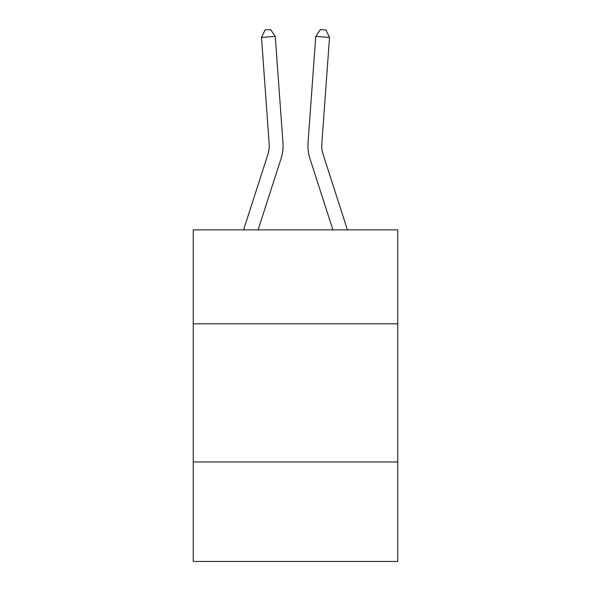 <?xml version="1.0" encoding="UTF-8"?>
<svg xmlns="http://www.w3.org/2000/svg" width="591" height="591" viewBox="0 0 591 591"><rect width="100%" height="100%" fill="white"/><g stroke="black" fill="none" stroke-linecap="round" stroke-linejoin="round"><path stroke-width="0.89" d="M397.743 323.809L397.743 229.862L193.257 229.862L193.257 323.809L397.743 323.809L397.743 561.45L193.257 561.45L193.257 323.809M397.743 461.97L193.257 461.97M281.065 158.58L258.09 229.862L281.065 158.58A41.451 41.451 142.6 0 0 282.956 142.867L275.258 36.42L282.956 142.867L275.258 36.42L282.956 142.867L275.258 36.42L282.956 142.867L275.258 36.42L282.956 142.867L275.258 36.42L282.956 142.867L275.258 36.42L282.956 142.867L275.258 36.42L282.956 142.867L275.258 36.42L282.956 142.867L275.258 36.42L282.956 142.867L275.258 36.42L282.956 142.867L275.258 36.42L282.956 142.867L275.258 36.42L282.956 142.867L275.258 36.42L282.956 142.867L275.258 36.42L282.956 142.867L275.258 36.42L282.956 142.867L275.258 36.42L282.956 142.867L275.258 36.42L282.956 142.867L275.258 36.42L282.956 142.867L275.258 36.42L282.956 142.867L275.258 36.42L282.956 142.867L275.258 36.42L282.956 142.867L275.258 36.42L282.956 142.867L275.258 36.42L282.956 142.867L275.258 36.42L282.956 142.867L275.258 36.42L282.956 142.867L275.258 36.42L282.956 142.867L275.258 36.42L282.956 142.867L275.258 36.42L282.956 142.867L275.258 36.42L282.956 142.867L275.258 36.42L282.956 142.867L275.258 36.42L282.956 142.867L275.258 36.42L282.956 142.867L275.258 36.42L261.481 37.41L265.093 29.949L270.604 29.55L275.258 36.42M267.915 154.34A27.629 27.629 -37.4 0 0 269.178 143.864A27.629 27.629 -37.4 0 1 267.915 154.34A27.629 27.629 -37.4 0 0 269.178 143.864A27.629 27.629 -37.4 0 1 267.915 154.34A27.629 27.629 -37.4 0 0 269.178 143.864A27.629 27.629 -37.4 0 1 267.915 154.34A27.629 27.629 -37.4 0 0 269.178 143.864A27.629 27.629 -37.4 0 1 267.915 154.34A27.629 27.629 -37.4 0 0 269.178 143.864A27.629 27.629 -37.4 0 1 267.915 154.34A27.629 27.629 -37.4 0 0 269.178 143.864A27.629 27.629 -37.4 0 1 267.915 154.34A27.629 27.629 -37.4 0 0 269.178 143.864A27.629 27.629 -37.4 0 1 267.915 154.34A27.629 27.629 -37.4 0 0 269.178 143.864A27.629 27.629 -37.4 0 1 267.915 154.34A27.629 27.629 -37.4 0 0 269.178 143.864A27.629 27.629 -37.4 0 1 267.915 154.34A27.629 27.629 -37.4 0 0 269.178 143.864A27.629 27.629 -37.4 0 1 267.915 154.34A27.629 27.629 -37.4 0 0 269.178 143.864A27.629 27.629 -37.4 0 1 267.915 154.34A27.629 27.629 -37.4 0 0 269.178 143.864A27.629 27.629 -37.4 0 1 267.915 154.34A27.629 27.629 -37.4 0 0 269.178 143.864A27.629 27.629 -37.4 0 1 267.915 154.34A27.629 27.629 -37.4 0 0 269.178 143.864A27.629 27.629 -37.4 0 1 267.915 154.34A27.629 27.629 -37.4 0 0 269.178 143.864A27.629 27.629 -37.4 0 1 267.915 154.34A27.629 27.629 -37.4 0 0 269.178 143.864A27.629 27.629 -37.4 0 1 267.915 154.34A27.629 27.629 -37.4 0 0 269.178 143.864A27.629 27.629 -37.4 0 1 267.915 154.34A27.629 27.629 -37.4 0 0 269.178 143.864A27.629 27.629 -37.4 0 1 267.915 154.34A27.629 27.629 -37.4 0 0 269.178 143.864A27.629 27.629 -37.4 0 1 267.915 154.34A27.629 27.629 -37.4 0 0 269.178 143.864A27.629 27.629 -37.4 0 1 267.915 154.34A27.629 27.629 -37.4 0 0 269.178 143.864A27.629 27.629 -37.4 0 1 267.915 154.34A27.629 27.629 -37.4 0 0 269.178 143.864A27.629 27.629 -37.4 0 1 267.915 154.34A27.629 27.629 -37.4 0 0 269.178 143.864A27.629 27.629 -37.4 0 1 267.915 154.34A27.629 27.629 -37.4 0 0 269.178 143.864A27.629 27.629 -37.4 0 1 267.915 154.34A27.629 27.629 -37.4 0 0 269.178 143.864A27.629 27.629 -37.4 0 1 267.915 154.34A27.629 27.629 -37.4 0 0 269.178 143.864A27.629 27.629 -37.4 0 1 267.915 154.34A27.629 27.629 -37.4 0 0 269.178 143.864A27.629 27.629 -37.4 0 1 267.915 154.34A27.629 27.629 -37.4 0 0 269.178 143.864A27.629 27.629 -37.4 0 1 267.915 154.34A27.629 27.629 -37.4 0 0 269.178 143.864A27.629 27.629 -37.4 0 1 267.915 154.34A27.629 27.629 -37.4 0 0 269.178 143.864A27.629 27.629 -37.4 0 1 267.915 154.34A27.629 27.629 -37.4 0 0 269.178 143.864A27.629 27.629 -37.4 0 1 267.915 154.34A27.629 27.629 -37.4 0 0 269.178 143.864A27.629 27.629 -37.4 0 1 267.915 154.34L243.573 229.862L267.915 154.34A27.629 27.629 -36.4 0 0 269.178 143.864L261.481 37.41M347.427 229.862L323.085 154.34A27.629 27.629 36.4 0 1 321.822 143.864L329.519 37.41L315.742 36.42L308.044 142.867A41.451 41.451 -142.6 0 0 309.935 158.58L332.91 229.862L309.935 158.58M323.085 154.34A27.629 27.629 37.4 0 1 321.822 143.864A27.629 27.629 37.4 0 0 323.085 154.34A27.629 27.629 37.4 0 1 321.822 143.864A27.629 27.629 37.4 0 0 323.085 154.34A27.629 27.629 37.4 0 1 321.822 143.864A27.629 27.629 37.4 0 0 323.085 154.34A27.629 27.629 37.4 0 1 321.822 143.864A27.629 27.629 37.4 0 0 323.085 154.34A27.629 27.629 37.4 0 1 321.822 143.864A27.629 27.629 37.4 0 0 323.085 154.34A27.629 27.629 37.4 0 1 321.822 143.864A27.629 27.629 37.4 0 0 323.085 154.34A27.629 27.629 37.4 0 1 321.822 143.864A27.629 27.629 37.4 0 0 323.085 154.34A27.629 27.629 37.4 0 1 321.822 143.864A27.629 27.629 37.4 0 0 323.085 154.34A27.629 27.629 37.4 0 1 321.822 143.864A27.629 27.629 37.4 0 0 323.085 154.34A27.629 27.629 37.4 0 1 321.822 143.864A27.629 27.629 37.4 0 0 323.085 154.34A27.629 27.629 37.4 0 1 321.822 143.864A27.629 27.629 37.4 0 0 323.085 154.34A27.629 27.629 37.4 0 1 321.822 143.864A27.629 27.629 37.4 0 0 323.085 154.34A27.629 27.629 37.4 0 1 321.822 143.864A27.629 27.629 37.4 0 0 323.085 154.34A27.629 27.629 37.4 0 1 321.822 143.864A27.629 27.629 37.4 0 0 323.085 154.34A27.629 27.629 37.4 0 1 321.822 143.864A27.629 27.629 37.4 0 0 323.085 154.34A27.629 27.629 37.4 0 1 321.822 143.864A27.629 27.629 37.4 0 0 323.085 154.34A27.629 27.629 37.4 0 1 321.822 143.864A27.629 27.629 37.4 0 0 323.085 154.34A27.629 27.629 37.4 0 1 321.822 143.864A27.629 27.629 37.4 0 0 323.085 154.34A27.629 27.629 37.4 0 1 321.822 143.864A27.629 27.629 37.4 0 0 323.085 154.34A27.629 27.629 37.4 0 1 321.822 143.864A27.629 27.629 37.4 0 0 323.085 154.34A27.629 27.629 37.4 0 1 321.822 143.864A27.629 27.629 37.4 0 0 323.085 154.34A27.629 27.629 37.4 0 1 321.822 143.864A27.629 27.629 37.4 0 0 323.085 154.34A27.629 27.629 37.4 0 1 321.822 143.864A27.629 27.629 37.4 0 0 323.085 154.34A27.629 27.629 37.4 0 1 321.822 143.864A27.629 27.629 37.4 0 0 323.085 154.34A27.629 27.629 37.4 0 1 321.822 143.864A27.629 27.629 37.4 0 0 323.085 154.34A27.629 27.629 37.4 0 1 321.822 143.864A27.629 27.629 37.4 0 0 323.085 154.34A27.629 27.629 37.4 0 1 321.822 143.864A27.629 27.629 37.4 0 0 323.085 154.34A27.629 27.629 37.4 0 1 321.822 143.864A27.629 27.629 37.4 0 0 323.085 154.34A27.629 27.629 37.4 0 1 321.822 143.864A27.629 27.629 37.4 0 0 323.085 154.34A27.629 27.629 37.4 0 1 321.822 143.864A27.629 27.629 37.4 0 0 323.085 154.34A27.629 27.629 37.4 0 1 321.822 143.864A27.629 27.629 37.4 0 0 323.085 154.34A27.629 27.629 37.4 0 1 321.822 143.864A27.629 27.629 37.4 0 0 323.085 154.34M315.742 36.42L308.044 142.867L315.742 36.42L308.044 142.867L315.742 36.42L308.044 142.867L315.742 36.42L308.044 142.867L315.742 36.42L308.044 142.867L315.742 36.42L308.044 142.867L315.742 36.42L308.044 142.867L315.742 36.42L308.044 142.867L315.742 36.42L308.044 142.867L315.742 36.42L308.044 142.867L315.742 36.42L308.044 142.867L315.742 36.42L308.044 142.867L315.742 36.42L308.044 142.867L315.742 36.42L308.044 142.867L315.742 36.42L308.044 142.867L315.742 36.42L308.044 142.867L315.742 36.42L308.044 142.867L315.742 36.42L308.044 142.867L315.742 36.42L308.044 142.867L315.742 36.42L308.044 142.867L315.742 36.42L308.044 142.867L315.742 36.42L308.044 142.867L315.742 36.42L308.044 142.867L315.742 36.42L308.044 142.867L315.742 36.42L308.044 142.867L315.742 36.42L308.044 142.867L315.742 36.42L308.044 142.867L315.742 36.42L308.044 142.867L315.742 36.42L308.044 142.867L315.742 36.42L308.044 142.867L315.742 36.42L308.044 142.867L315.742 36.42L308.044 142.867L315.742 36.42L320.396 29.55L325.907 29.949L329.519 37.41"/></g></svg>
